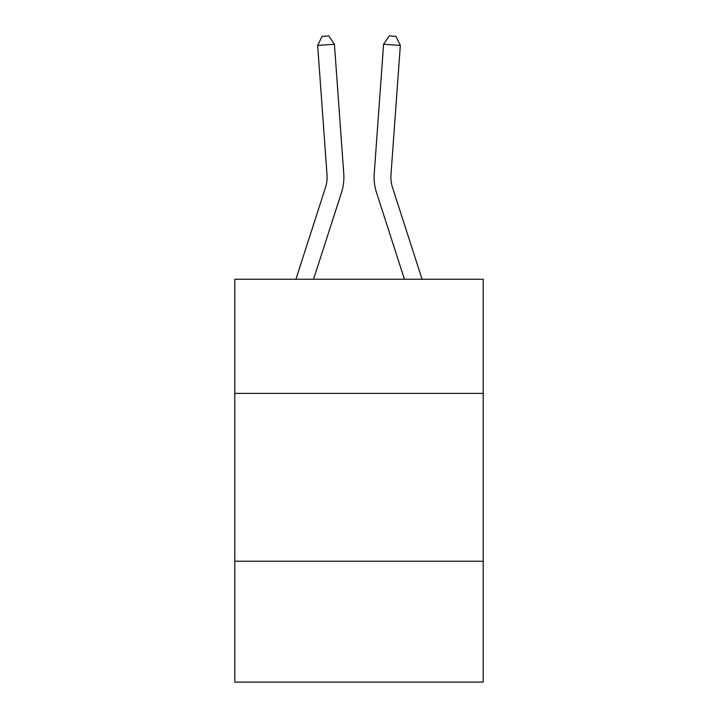 <?xml version="1.0" encoding="UTF-8"?>
<svg xmlns="http://www.w3.org/2000/svg" width="718" height="718" viewBox="0 0 718 718"><rect width="100%" height="100%" fill="white"/><g stroke="black" fill="none" stroke-linecap="round" stroke-linejoin="round"><path stroke-width="1.08" d="M483.214 393.392L483.214 279.257L234.786 279.257L234.786 393.392L483.214 393.392L483.214 682.1L234.786 682.1L234.786 393.392M483.214 561.243L234.786 561.243M341.463 192.657L313.551 279.257L341.463 192.657A50.359 50.359 139.2 0 0 343.76 173.568L334.409 44.247L343.76 173.568L334.409 44.247L343.76 173.568L334.409 44.247L343.76 173.568L334.409 44.247L343.76 173.568L334.409 44.247L343.76 173.568L334.409 44.247L343.76 173.568L334.409 44.247L343.76 173.568L334.409 44.247L343.76 173.568L334.409 44.247L343.76 173.568L334.409 44.247L343.76 173.568L334.409 44.247L343.76 173.568L334.409 44.247L343.76 173.568L334.409 44.247L343.76 173.568L334.409 44.247L343.76 173.568L334.409 44.247L343.76 173.568L334.409 44.247L343.76 173.568L334.409 44.247L343.76 173.568L334.409 44.247L343.76 173.568L334.409 44.247L343.76 173.568L334.409 44.247L343.76 173.568L334.409 44.247L343.76 173.568L334.409 44.247L343.76 173.568L334.409 44.247L317.67 45.449L322.059 36.385L328.754 35.9L334.409 44.247M325.487 187.506A33.566 33.566 -40.8 0 0 327.022 174.779A33.566 33.566 -40.8 0 1 325.487 187.506A33.566 33.566 -40.8 0 0 327.022 174.779A33.566 33.566 -40.8 0 1 325.487 187.506A33.566 33.566 -40.8 0 0 327.022 174.779A33.566 33.566 -40.8 0 1 325.487 187.506A33.566 33.566 -40.8 0 0 327.022 174.779A33.566 33.566 -40.8 0 1 325.487 187.506A33.566 33.566 -40.8 0 0 327.022 174.779A33.566 33.566 -40.8 0 1 325.487 187.506A33.566 33.566 -40.8 0 0 327.022 174.779A33.566 33.566 -40.8 0 1 325.487 187.506A33.566 33.566 -40.8 0 0 327.022 174.779A33.566 33.566 -40.8 0 1 325.487 187.506A33.566 33.566 -40.8 0 0 327.022 174.779A33.566 33.566 -40.8 0 1 325.487 187.506A33.566 33.566 -40.8 0 0 327.022 174.779A33.566 33.566 -40.8 0 1 325.487 187.506A33.566 33.566 -40.8 0 0 327.022 174.779A33.566 33.566 -40.8 0 1 325.487 187.506A33.566 33.566 -40.8 0 0 327.022 174.779A33.566 33.566 -40.8 0 1 325.487 187.506A33.566 33.566 -40.8 0 0 327.022 174.779A33.566 33.566 -40.8 0 1 325.487 187.506A33.566 33.566 -40.8 0 0 327.022 174.779A33.566 33.566 -40.8 0 1 325.487 187.506A33.566 33.566 -40.8 0 0 327.022 174.779A33.566 33.566 -40.8 0 1 325.487 187.506A33.566 33.566 -40.8 0 0 327.022 174.779A33.566 33.566 -40.8 0 1 325.487 187.506A33.566 33.566 -40.8 0 0 327.022 174.779A33.566 33.566 -40.8 0 1 325.487 187.506A33.566 33.566 -40.8 0 0 327.022 174.779A33.566 33.566 -40.8 0 1 325.487 187.506A33.566 33.566 -40.8 0 0 327.022 174.779A33.566 33.566 -40.8 0 1 325.487 187.506A33.566 33.566 -40.8 0 0 327.022 174.779A33.566 33.566 -40.8 0 1 325.487 187.506A33.566 33.566 -40.8 0 0 327.022 174.779A33.566 33.566 -40.8 0 1 325.487 187.506A33.566 33.566 -40.8 0 0 327.022 174.779A33.566 33.566 -40.8 0 1 325.487 187.506A33.566 33.566 -40.8 0 0 327.022 174.779A33.566 33.566 -40.8 0 1 325.487 187.506L295.915 279.257L325.487 187.506A33.566 33.566 -30.7 0 0 327.022 174.779L317.67 45.449M392.513 187.506A33.566 33.566 40.8 0 1 390.978 174.779A33.566 33.566 40.8 0 0 392.513 187.506A33.566 33.566 40.8 0 1 390.978 174.779A33.566 33.566 40.8 0 0 392.513 187.506A33.566 33.566 40.8 0 1 390.978 174.779A33.566 33.566 40.8 0 0 392.513 187.506A33.566 33.566 40.8 0 1 390.978 174.779A33.566 33.566 40.8 0 0 392.513 187.506A33.566 33.566 40.8 0 1 390.978 174.779A33.566 33.566 40.8 0 0 392.513 187.506A33.566 33.566 40.8 0 1 390.978 174.779A33.566 33.566 40.8 0 0 392.513 187.506A33.566 33.566 40.8 0 1 390.978 174.779A33.566 33.566 40.8 0 0 392.513 187.506A33.566 33.566 40.8 0 1 390.978 174.779A33.566 33.566 40.8 0 0 392.513 187.506A33.566 33.566 40.8 0 1 390.978 174.779A33.566 33.566 40.8 0 0 392.513 187.506A33.566 33.566 40.8 0 1 390.978 174.779A33.566 33.566 40.8 0 0 392.513 187.506A33.566 33.566 40.8 0 1 390.978 174.779A33.566 33.566 40.8 0 0 392.513 187.506A33.566 33.566 40.8 0 1 390.978 174.779A33.566 33.566 40.8 0 0 392.513 187.506A33.566 33.566 40.8 0 1 390.978 174.779A33.566 33.566 40.8 0 0 392.513 187.506A33.566 33.566 40.8 0 1 390.978 174.779A33.566 33.566 40.8 0 0 392.513 187.506A33.566 33.566 40.8 0 1 390.978 174.779A33.566 33.566 40.8 0 0 392.513 187.506A33.566 33.566 40.8 0 1 390.978 174.779A33.566 33.566 40.8 0 0 392.513 187.506A33.566 33.566 40.8 0 1 390.978 174.779A33.566 33.566 40.8 0 0 392.513 187.506A33.566 33.566 40.8 0 1 390.978 174.779A33.566 33.566 40.8 0 0 392.513 187.506A33.566 33.566 40.8 0 1 390.978 174.779A33.566 33.566 40.8 0 0 392.513 187.506A33.566 33.566 40.8 0 1 390.978 174.779A33.566 33.566 40.8 0 0 392.513 187.506A33.566 33.566 40.8 0 1 390.978 174.779A33.566 33.566 40.8 0 0 392.513 187.506A33.566 33.566 40.8 0 1 390.978 174.779A33.566 33.566 40.8 0 0 392.513 187.506L422.085 279.257L392.513 187.506A33.566 33.566 30.7 0 1 390.978 174.779L400.33 45.449L383.591 44.247L374.24 173.568A50.359 50.359 -139.2 0 0 376.537 192.657L404.449 279.257L376.537 192.657M383.591 44.247L374.24 173.568L383.591 44.247L374.24 173.568L383.591 44.247L374.24 173.568L383.591 44.247L374.24 173.568L383.591 44.247L374.24 173.568L383.591 44.247L374.24 173.568L383.591 44.247L374.24 173.568L383.591 44.247L374.24 173.568L383.591 44.247L374.24 173.568L383.591 44.247L374.24 173.568L383.591 44.247L374.24 173.568L383.591 44.247L374.24 173.568L383.591 44.247L374.24 173.568L383.591 44.247L374.24 173.568L383.591 44.247L374.24 173.568L383.591 44.247L374.24 173.568L383.591 44.247L374.24 173.568L383.591 44.247L374.24 173.568L383.591 44.247L374.24 173.568L383.591 44.247L374.24 173.568L383.591 44.247L374.24 173.568L383.591 44.247L374.24 173.568L383.591 44.247L389.246 35.9L395.941 36.385L400.33 45.449"/></g></svg>
